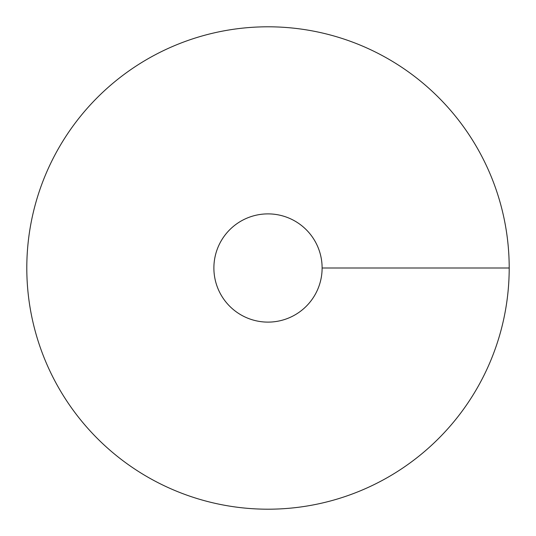 <?xml version="1.0" encoding="UTF-8"?>
<svg xmlns="http://www.w3.org/2000/svg" width="536" height="536" viewBox="0 0 536 536"><rect width="100%" height="100%" fill="white"/><g stroke="black" fill="none" stroke-linecap="round" stroke-linejoin="round"><path stroke-width="0.8" d="M268 509.2A241.2 241.2 0 0 0 476.886 147.4A241.2 241.2 0 0 0 59.114 147.4A241.2 241.2 0 0 0 268 509.2M268 322.116A54.116 54.116 0 0 0 314.867 240.945A54.116 54.116 0 0 0 221.134 240.945A54.116 54.116 0 0 0 268 322.116M509.2 268L322.116 268"/></g></svg>
